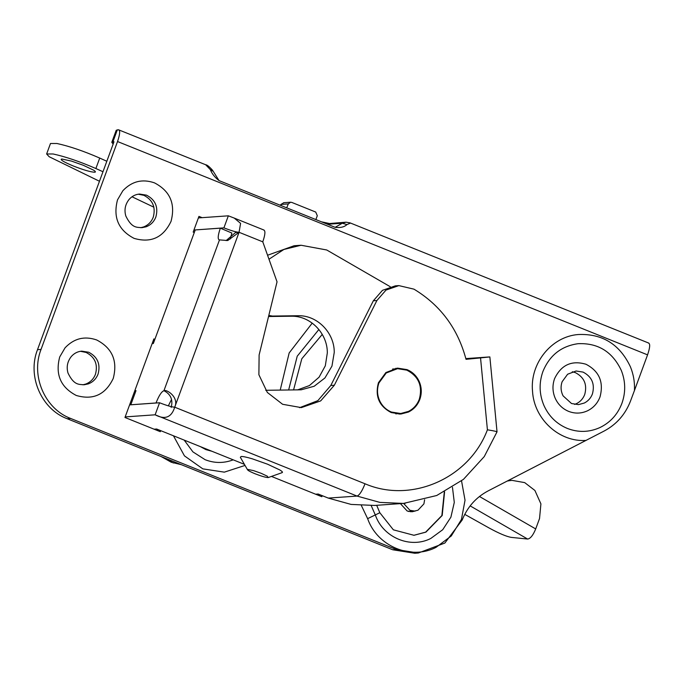 <?xml version="1.0" encoding="UTF-8"?>
<svg xmlns="http://www.w3.org/2000/svg" width="683" height="683" viewBox="0 0 683 683"><rect width="100%" height="100%" fill="white"/><g stroke="black" fill="none" stroke-linecap="round" stroke-linejoin="round"><path stroke-width="1.02" d="M403.602 503.414L409.971 510.303L414.607 511.038L417.97 510.218L423.912 503.892L424.621 499.734M94.664 172.227C95.927 172.107 95.577 171.424 93.605 170.169L83.258 165.269L71.484 161.086L61.854 159.019C59.788 159.626 63.587 161.939 73.26 165.969C83.522 169.965 90.66 172.048 94.664 172.227L95.398 171.928M61.854 159.019L61.128 159.318M102.979 171.732L95.876 168.53C79.757 161.529 65.5 156.672 53.103 153.974L46.632 153.982L49.185 156.74L99.47 181.26M131.998 196.772L153.88 207.197M106.83 161.256L99.727 158.063C83.608 151.054 69.35 146.196 56.954 143.498L50.482 143.507L46.632 153.982M280.918 205.506L281.37 204.405L288.294 203.918L286.698 207.828M288.294 203.918L290.591 202.228L291.752 202.407L315.734 212.063L317.296 215.7L315.87 219.576M281.37 204.405L283.667 202.714L290.591 202.228M464.747 514.359L489.002 527.933C499.025 533.414 506.453 536.565 511.285 537.384L527.652 539.049L470.16 505.89M479.457 496.49L535.703 528.932C533.099 535.267 530.418 538.639 527.652 539.049M507.998 480.67L512.028 480.371L507.623 480.866M535.703 528.932L539.536 518.525L540.91 503.875L534.909 490.471L524.706 482.616L512.028 480.371M507.298 481.028L508.946 480.772M280.158 205.199L281.627 203.927M268.18 477.579L267.326 476.196L261.154 473.302L253.53 470.613L247.98 469.46C246.717 469.827 249.056 471.253 255.007 473.737C261.316 476.188 265.704 477.477 268.18 477.579L282.122 472.645M247.98 469.46L247.57 469.844L240.339 457.269L241.167 456.492C243.054 456.406 246.751 457.175 252.249 458.805L267.514 464.184L279.851 469.972C282.617 471.663 283.18 472.585 281.55 472.747M399.103 368.624L395.739 368.316M398.966 414.12L402.244 413.343M408.349 412.08L400.733 414.069L391.222 412.566C379.116 406.231 374.856 396.302 378.425 382.762L385.895 372.542L397.506 368.12L407.017 369.623C412.6 371.962 416.681 375.966 419.26 381.618C421.735 387.492 421.923 393.425 419.814 399.427C417.595 405.215 413.77 409.433 408.349 412.08M198.377 217.928L228.344 215.819L234.252 218.09L240.587 223.358L239.059 232.288L227.712 240.544L219.021 239.853M226.124 240.587L235.524 232.536L239.059 232.288C236.224 232.16 231.178 230.683 223.913 227.857L195.125 229.94L220.353 228.165L231.887 233.048L230.154 239.067M171.168 407.435C173.175 399.845 170.784 394.27 163.997 390.719C166.686 389.045 179.373 397.446 174.711 407.188C171.527 417.458 164.996 420.002 155.135 414.803L159.566 402.765C166.823 405.582 171.868 407.059 174.711 407.188L365.021 483.777C411.354 503.798 469.315 478.237 487.414 429.803L480.542 357.901L489.865 356.927L497.028 431.835L484.264 456.585L463.45 479.364L436.727 495.508L403.465 503.422L379.885 502.398L357.047 496.071L155.135 414.803L125.168 416.912M156.151 403.004L156.117 402.748C158.96 395.577 161.555 391.572 163.92 390.727L219.482 239.904M171.553 399.427L168.334 405.856M219.405 239.912C217.561 239.357 217.851 235.515 220.276 228.37M228.344 215.819L223.913 227.857M496.541 431.98C497.89 431.724 494.842 430.999 487.414 429.803M263.681 230.034C265.567 230.598 265.269 234.534 262.784 241.833L239.059 232.288L174.711 407.188M231.887 233.048L220.353 228.165M193.946 229.966L195.244 229.932L153.333 343.515L152.138 343.6M130.914 404.78L156.04 402.961M134.799 390.736L135.994 390.65L130.812 404.737M154.102 429.197L156.646 429.018L244.412 464.346M315.631 494.21L318.176 494.031L328.275 498.095L357.047 496.071C359.463 495.209 362.118 491.111 365.021 483.777M465.926 358.934L477.007 358.157L466.002 359.224M465.849 358.601L489.37 356.944M480.542 357.901L466.028 359.318C457.841 328.608 440.492 305.224 413.983 289.165L398.881 285.614L385.997 290.087L376.888 300.529L334.337 385.238L320.668 400.904L301.348 407.614L282.608 404.285L267.335 392.452L258.883 374.719L259.122 354.972L277.042 281.84L262.784 241.833M405.301 503.277L374.694 505.446L351.105 504.421L328.275 498.095M299.581 407.691L317.86 400.639L330.803 385.485L373.345 300.776L382.463 290.335L395.337 285.861L398.881 285.614M129.599 404.874L159.566 402.765M380.2 401.843C377.11 395.73 376.692 389.438 378.928 382.967L386.219 372.995L397.54 368.675L406.829 370.143C418.636 376.324 422.794 386.015 419.311 399.222C417.202 404.737 413.582 408.793 408.46 411.405L400.699 413.514L391.41 412.037C386.527 410.013 382.787 406.607 380.2 401.843M392.563 369.059L397.54 368.675M400.699 413.514L395.713 413.83M268.982 259.216L283.889 249.466L301.058 245.248L326.73 249.987L390.266 286.732M265.704 390.292L301.194 389.805L314.163 386.262L324.929 377.972L331.955 366.122L334.252 352.377C334.414 332.561 317.023 315 297.976 315.742L272.449 316.058L268.812 315.452M267.565 255.246L294.134 245.735L301.058 245.248M268.547 316.511L291.052 316.229C310.099 315.486 327.49 333.048 327.328 352.863L325.313 365.806L319.081 377.187L309.408 385.571L297.523 389.908M82.831 384.811L85.682 384.077C90.344 382.301 93.605 379.022 95.466 374.241C98.079 364.338 94.954 357.072 86.101 352.437L80.466 351.301M140.63 227.712L143.49 226.978C148.143 225.202 151.404 221.924 153.265 217.143C155.878 207.239 152.753 199.974 143.9 195.338L138.273 194.203M568.623 411.371C562.493 408.801 558.011 404.413 555.185 398.206C552.462 391.76 552.265 385.246 554.57 378.664C561.187 364.893 571.645 360.086 585.963 364.244C599.247 371.193 603.926 382.096 600.007 396.951C597.565 403.303 593.373 407.93 587.414 410.842C581.233 413.633 574.966 413.813 568.623 411.371M562.143 381.712L567.616 374.233L576.111 370.997L583.069 372.098C591.922 376.726 595.047 384 592.434 393.903C590.855 398.035 588.14 401.083 584.298 403.038L578.475 404.618L571.509 403.516L563.099 395.867C560.786 391.282 560.461 386.561 562.143 381.712M572.294 371.748L575.376 372.636C584.23 377.272 587.354 384.538 584.742 394.441C583.154 398.573 580.448 401.621 576.606 403.585L574.591 404.404M200.307 446.597L205.882 449.602L211.943 451.275M410.252 511.755L411.909 511.225M415.571 510.918L412.028 511.78L407.162 511.004L400.426 503.636M586.134 440.407C559.394 442.413 533.961 419.08 532.527 391.231C529.769 363.476 551.412 336.582 578.16 334.533C602.321 333.475 619.754 344.249 630.452 366.873C633.517 374.446 634.849 382.335 634.447 390.522L630.529 401.006C625.329 414.436 616.518 424.45 604.096 431.058L488.097 490.923C476.051 497.318 467.411 507.008 462.195 519.994L444.846 543.053L418.329 553.008L396.285 549.516L70.699 418.474C44.822 408.852 30.598 375.744 41.04 349.431L117.536 141.535C120.012 134.235 120.31 130.299 118.424 129.744L205.643 164.74C207.069 164.834 209.382 166.686 212.584 170.306L219.038 180.602C214.889 177.469 211.986 173.798 210.321 169.597L212.806 171.109M194.177 232.502L193.169 232.1L198.949 216.391L202.117 217.664M160.684 430.649L160.3 431.69L124.963 417.475L153.863 338.922L154.87 339.331M154.332 340.783L153.325 340.382M157.295 430.486L157.679 429.436M322.214 495.662L321.83 496.712L271.493 476.444M318.824 495.499L319.217 494.449M350.388 223.102L346.955 224.587C344.309 227.055 340.373 227.968 335.14 227.328L342.294 223.23L345.982 222.188L349.995 222.846L648.85 343.122M346.955 224.587L342.294 223.23L327.524 224.263M210.321 169.597L205.66 164.748M322.256 334.414L301.809 358.754L293.562 389.959M376.692 505.309L379.825 512.728L393.374 529.829L413.992 535.293L425.944 532.117L442.2 515.477L444.59 491.828M648.457 343.071C650.344 343.626 650.045 347.562 647.561 354.861L117.536 141.535M219.038 180.602L335.14 227.328M444.309 491.973L441.867 515.554L425.637 532.142L413.838 535.301M113.147 144.079L111.79 142.32L113.993 141.782L37.505 349.679L41.04 349.431M418.329 553.008L414.794 553.256L392.742 549.772L67.156 418.722C41.279 409.1 27.064 375.991 37.505 349.679M111.79 142.32L116.221 130.274L118.424 129.744M634.447 390.522L647.561 354.861M153.504 343.054L152.591 342.371M172.227 461.016L171.262 462.237L181.379 464.696M161.179 456.568L173.422 463.006M155.374 429.112L155.485 429.752M99.727 158.063L95.876 168.53M281.012 205.284L280.465 205.327M134.047 392.776L135.055 393.186M156.663 402.97L156.117 402.748M163.92 390.727L164.825 391.086M373.345 300.776L376.888 300.529M330.803 385.485L334.337 385.238M272.449 316.058L268.59 316.331M297.976 315.742L291.052 316.229M88.713 352.249L81.755 351.147C77.683 351.48 74.208 353.256 71.322 356.492C67.386 361.503 66.277 367.027 68.01 373.08C74.08 385.579 79.006 384.256 84.12 384.777L88.303 383.889C92.956 382.113 96.218 378.834 98.079 374.053C100.691 364.15 97.575 356.885 88.713 352.249M146.512 195.159L139.554 194.049C135.482 194.382 132.007 196.158 129.121 199.393C125.185 204.405 124.084 209.929 125.809 215.982C131.879 228.481 136.805 227.157 141.919 227.678L146.102 226.799C150.755 225.014 154.017 221.736 155.878 216.963C158.49 207.06 155.374 199.786 146.512 195.159M567.325 428.429C578.364 432.672 589.267 432.365 600.015 427.515C610.371 422.453 617.671 414.402 621.914 403.346C625.799 392.332 625.602 381.37 621.325 370.468C612.472 351.745 598.035 342.823 578.031 343.694C561.255 346.093 549.542 355.373 542.9 371.543C538.878 382.992 539.229 394.322 543.958 405.531C548.884 416.323 556.671 423.955 567.325 428.429M184.197 440.108L192.93 451.898L205.113 459.693C214.069 463.185 223.076 463.364 232.118 460.231L233.185 459.83M117.519 199.846L122.855 190.736C131.793 181.294 142.337 178.664 154.486 182.865C170.135 191.044 175.642 203.884 171.032 221.386C163.237 237.607 150.917 243.268 134.064 238.367C118.415 230.188 112.908 217.348 117.519 199.846M59.72 356.944L65.056 347.835C73.995 338.392 84.538 335.763 96.687 339.963C112.328 348.142 117.843 360.983 113.224 378.484C105.438 394.697 93.119 400.366 76.265 395.466C60.616 387.278 55.101 374.438 59.72 356.944M245.026 465.422L224.34 472.149L202.834 468.871L184.453 455.868L173.456 435.788M326.346 223.793L345.897 222.197M371.211 505.633L375.394 515.161C383.129 537.521 410.406 548.995 430.794 538.452L442.721 529.718L450.9 517.168L454.289 502.398L452.462 487.312M379.825 512.728L367.633 518.653L361.384 505.531M461.546 480.892L465.029 500.212L461.435 519.473L451.275 535.967L435.967 547.39C410.825 560.393 377.17 546.246 367.633 518.653M318.884 329.496L297.225 356.202L288.644 390.019M67.156 418.722L70.699 418.474M392.742 549.772L396.285 549.516M112.908 141.859L117.339 129.813M280.209 390.121L289.165 352.949L312.216 323.119M161.162 456.56L171.254 462.237M155.254 429.12L155.348 429.701M408.451 511.465L414.607 511.038M135.046 393.22L134.03 392.819M264.073 230.094L234.252 218.09M328.907 223.392L321.471 221.83"/></g></svg>
